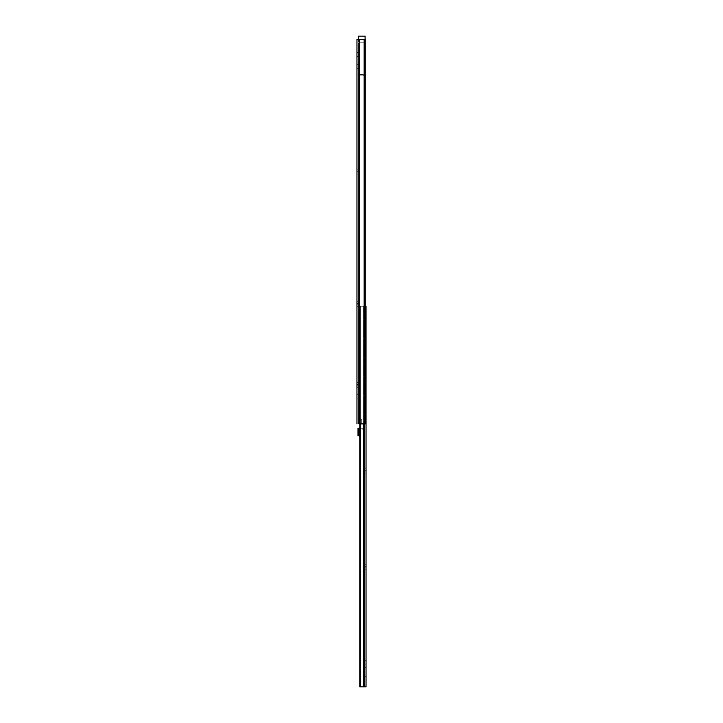 <?xml version="1.0" encoding="UTF-8"?>
<svg xmlns="http://www.w3.org/2000/svg" width="723" height="723" viewBox="0 0 723 723"><rect width="100%" height="100%" fill="white"/><g stroke="black" fill="none" stroke-linecap="round" stroke-linejoin="round"><path stroke-width="0.54" stroke-dasharray="3.62 2.71" d="M358.472 382.313L358.472 384.437L356.963 384.437L356.963 382.313L358.472 382.313L356.963 382.313L356.963 387.32L356.963 382.476L356.963 384.437L358.472 384.437L358.472 382.476L358.472 387.32L358.472 382.313M358.472 301.247L358.472 303.371L356.963 303.371L356.963 301.247L358.472 301.247L356.963 301.247L356.963 306.254L356.963 303.371L358.472 303.371L358.472 306.254L358.472 301.247M358.472 169.101L358.472 171.224L356.963 171.224L356.963 169.101L358.472 169.101L356.963 169.101L356.963 174.116L356.963 171.224L358.472 171.224L358.472 169.137L358.472 174.116L358.472 171.984L356.963 171.984L358.472 171.984L358.472 174.116L358.472 171.984L356.963 171.984L356.963 174.116L356.963 171.224L358.472 171.224L358.472 169.101M358.472 42.774L358.472 423.886L358.472 42.774L358.472 423.886L365.26 423.886L364.193 423.886L364.193 39.458L364.193 423.886L363.877 39.458L363.877 423.886L360.063 423.886L360.063 39.458L360.063 423.886L358.472 423.886L358.472 39.458L358.472 42.774L365.097 42.774L358.472 42.774L365.097 42.774L365.097 36.15L358.472 36.15L358.472 39.458L360.063 39.458L358.472 39.458L360.063 39.458L360.063 423.886L360.063 39.458L363.877 39.458L358.472 39.458L358.472 42.774L358.472 36.15L365.097 36.15L365.097 42.774L358.472 42.774M358.472 394.704L358.472 398.96L358.472 394.704L356.963 394.704L356.963 398.96L356.963 394.74L356.963 398.96L358.472 398.96L358.472 394.704L358.472 398.96L356.963 398.96L358.472 398.96L356.963 398.96L356.963 394.704L358.472 394.704M358.472 68.64L358.472 64.383L358.472 68.64L356.963 68.64L356.963 64.383L356.963 68.604L356.963 64.383L358.472 64.383L358.472 68.64L358.472 64.383L356.963 64.383L358.472 64.383L356.963 64.383L356.963 68.64L358.472 68.64M358.472 52.372L358.472 56.629L358.472 52.372L358.472 56.629L356.963 56.629L356.963 52.372L356.963 56.593L356.963 52.372L358.472 52.372L356.963 52.372L358.472 52.372L356.963 52.372L356.963 56.629L358.472 56.629L358.472 52.372M358.472 74.46L358.472 75.879L358.472 74.46L363.199 74.46L358.472 74.46L363.199 74.46L363.199 75.879L358.472 75.879L358.472 74.46L358.472 75.879L363.199 75.879L358.472 75.879L363.199 75.879L363.199 74.46L358.472 74.46M365.26 39.458L363.877 39.458L363.877 423.886L363.877 39.458L364.193 423.886L364.193 39.458L365.26 39.458L365.26 423.886L365.26 39.458L364.591 39.458L364.591 423.886L365.26 423.886L358.472 423.886L365.26 423.886L359.349 423.886L359.349 39.458L364.591 39.458L364.591 423.886L359.349 423.886L359.349 39.458L356.963 39.458L356.963 423.886L359.349 423.886L356.963 423.886L356.963 39.458L365.26 39.458M358.472 56.629L356.963 56.629L358.472 56.629M358.472 171.984L358.472 171.224L356.963 171.224L356.963 171.984L358.472 171.984M358.472 304.13L358.472 303.371L356.963 303.371L356.963 304.13L358.472 304.13L356.963 304.13L358.472 304.13L358.472 306.254L358.472 304.13L356.963 304.13L356.963 306.254L356.963 303.371L358.472 303.371L358.472 304.13M358.472 385.196L358.472 384.437L356.963 384.437L356.963 385.196L358.472 385.196L356.963 385.196L358.472 385.196L358.472 387.32L358.472 385.196L356.963 385.196L356.963 387.32L356.963 384.437L358.472 384.437L358.472 385.196M358.472 423.886L361.69 423.886L361.69 419.15L358.472 419.15L358.472 423.886L358.472 419.15L361.69 419.15L361.69 423.886L358.472 423.886M358.472 419.15L361.69 419.15L358.472 419.15M365.097 39.458L365.097 42.774L365.097 39.458M363.199 74.46L363.199 75.879L363.199 74.46M364.528 468.106L364.528 470.23L366.037 470.23L366.037 468.106L364.528 468.106L366.037 468.106L366.037 470.989L366.037 470.23L364.528 470.23L364.528 473.122L364.528 470.989L366.037 470.989L366.037 473.122L366.037 470.989L364.528 470.989L364.528 473.122L364.528 470.989L366.037 470.989L366.037 473.122L366.037 470.23L364.528 470.23L364.528 468.106M364.528 564.211L364.528 566.344L366.037 566.344L366.037 564.211L364.528 564.211L366.037 564.211L366.037 569.227L366.037 566.344L364.528 566.344L364.528 564.256L364.528 569.227L364.528 566.344L364.528 567.094L366.037 567.094L364.528 567.094L364.528 569.227L364.528 567.094L366.037 567.094L366.037 569.227L366.037 566.344L364.528 566.344L364.528 564.211M364.528 676.303L364.528 667.32L366.037 667.32L366.037 676.303L364.528 676.303L366.037 676.303L366.037 667.32L366.037 676.303L366.037 667.32L364.528 667.32L364.528 676.303M364.528 306.209L364.528 686.85L364.528 306.209L363.949 306.209L363.949 686.85L364.528 686.85L364.528 306.209L364.528 686.85L363.949 686.85L363.949 306.209L359.783 306.209L359.783 686.85L363.949 686.85L363.949 306.209L363.949 686.85L359.783 686.85L359.783 306.209L359.783 686.85L360.334 686.85L360.334 306.209L359.783 306.209L359.783 686.85L359.783 306.209L360.334 306.209L360.334 686.85L363.561 686.85L363.561 306.209L360.334 306.209L366.037 306.209L366.037 686.85L363.561 686.85L363.561 306.209L363.561 423.886L363.561 306.209L365.242 306.209L363.217 306.209L366.037 306.209L366.037 686.85L359.783 686.85L359.783 306.209L359.783 423.886L359.783 306.209L363.949 306.209L359.783 306.209L360.334 306.209L360.334 423.886L360.334 306.209L363.217 306.209L359.783 306.209L364.528 306.209M364.528 660.695L364.528 664.952L364.528 660.695L364.528 664.952L366.037 664.952L366.037 660.695L366.037 664.907L366.037 660.695L364.528 660.695L366.037 660.695L364.528 660.695L366.037 660.695L366.037 664.952L364.528 664.952L364.528 660.695M364.528 324.329L364.528 328.585L364.528 324.329L364.528 328.585L366.037 328.585L366.037 324.329L366.037 328.585L366.037 324.329L364.528 324.329L366.037 324.329L364.528 324.329L366.037 324.329L366.037 328.585L364.528 328.585L364.528 324.329M364.528 422.557L364.528 429.182L364.528 422.557L363.579 422.557L363.579 428.233L363.579 422.557L364.528 422.557L364.528 429.182L358.942 429.182L358.942 434.857L360.84 434.857L360.84 435.806L358.002 435.806L358.002 428.233L363.579 428.233L359.783 428.233L363.579 428.233L363.579 422.557L364.528 422.557L364.528 429.182L358.942 429.182L358.942 434.857L360.84 434.857L359.783 434.857L360.84 434.857L360.84 435.806L360.84 434.857L360.84 435.806L358.002 435.806L358.002 428.233L363.579 428.233L363.579 422.557L364.528 422.557M363.949 686.85L362.395 686.85L363.949 686.85M359.783 686.85L362.386 686.85L359.783 686.85M364.528 664.952L366.037 664.952L364.528 664.952M364.528 567.094L364.528 566.344L366.037 566.344L366.037 567.094L364.528 567.094M364.528 470.989L364.528 470.23L366.037 470.23L366.037 470.989L364.528 470.989M364.528 328.585L366.037 328.585L364.528 328.585M356.963 174.116L358.472 174.116M356.963 306.254L358.472 306.254M356.963 387.32L358.472 387.32M366.037 569.227L364.528 569.227M366.037 473.122L364.528 473.122"/><path stroke-width="1.08" d="M356.963 423.886L356.963 39.458L359.349 39.458L359.349 423.886L364.591 423.886L364.591 39.458L359.349 39.458L359.349 423.886L364.591 423.886L364.591 39.458L365.26 39.458L365.26 423.886L364.591 423.886L365.26 423.886L365.26 39.458L356.963 39.458L356.963 423.886M365.097 36.15L358.472 36.15L365.097 36.15L365.097 39.458L365.097 36.15M358.472 39.458L358.472 36.15L358.472 39.458M366.037 686.85L366.037 306.209L365.26 306.209L366.037 306.209L366.037 686.85L363.561 686.85L366.037 686.85M363.561 423.886L363.561 686.85L360.334 686.85L360.334 423.886L360.334 686.85L359.783 686.85L359.783 423.886L359.783 686.85L363.561 686.85L363.561 423.886M359.783 428.233L358.002 428.233L358.002 435.806L359.783 435.806L358.002 435.806L358.002 428.233L359.783 428.233M359.783 434.857L358.942 434.857L358.942 429.182L359.783 429.182L358.942 429.182L358.942 434.857L359.783 434.857"/></g></svg>
